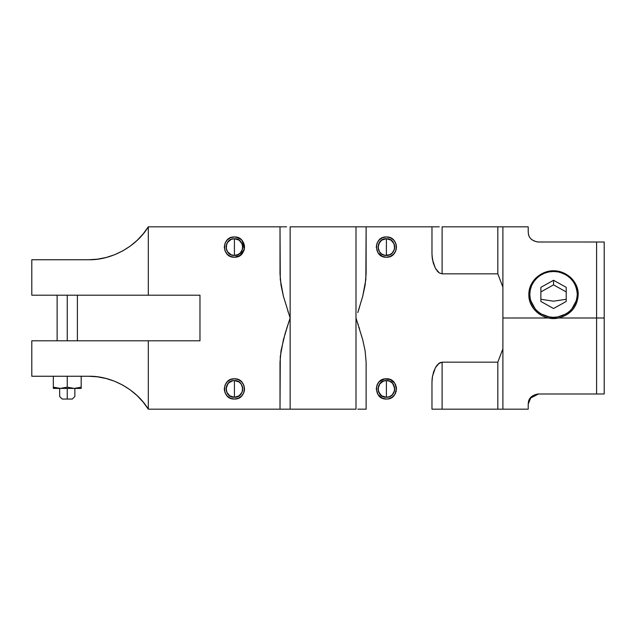 <?xml version="1.0" encoding="UTF-8"?>
<svg xmlns="http://www.w3.org/2000/svg" width="636" height="636" viewBox="0 0 636 636"><rect width="100%" height="100%" fill="white"/><g stroke="black" fill="none" stroke-linecap="round" stroke-linejoin="round"><path stroke-width="0.95" d="M366.121 362.075L366.121 409.179L366.121 362.162L365.12 350.834L362.719 339.735L355.993 318L355.993 409.179L290.143 409.179L290.143 226.821L355.993 226.821L355.993 318L355.993 226.821L366.121 226.821L365.843 279.522L362.711 296.296L357.925 312.173M393.549 381.751L394.805 383.285L390.258 379.557L384.406 378.984L379.223 381.751L377.021 385.042L376.25 388.914L377.959 394.543L382.506 398.279L386.386 399.05C399.472 399.662 399.44 378.158 386.386 378.786C373.332 378.158 373.3 399.662 386.386 399.05L388.358 398.851L386.386 399.05M377.967 383.285L377.029 385.034M382.498 398.271L384.398 398.851M442.107 409.179L442.107 362.162L497.821 362.162L497.821 409.179L442.107 409.179L502.893 409.179L497.821 409.179L497.821 362.162L442.107 362.162L439.269 363.084L435.422 367.656L432.528 376.138L431.971 382.077L431.971 409.179L442.107 409.179L440.613 409.179L442.107 409.179L442.107 362.162L438.554 363.617M238.357 396.292L234.422 397.277L234.422 380.559L232.792 380.718L228.507 383.007L226.225 387.284L226.694 392.118L229.779 395.862L234.422 397.277L239.064 395.862L242.141 392.118L242.618 387.284L241.37 384.271L239.064 381.966L234.422 380.559L234.422 397.277C245.218 397.786 245.194 380.042 234.422 380.559L238.381 381.56M596.6 393.986L596.6 318L558.575 318L596.6 318L596.6 242.014L596.6 318L604.2 318L604.2 242.014L537.762 241.998C527.133 239.661 528.492 232.927 528.214 230.693L528.214 226.821L528.214 230.693C528.476 233.046 527.236 239.716 537.754 241.998L604.2 242.014L604.2 393.986L596.6 393.986L596.6 318L604.2 318L604.2 393.986L537.754 394.002C527.244 396.292 528.46 402.962 528.214 405.307L528.214 409.179L528.214 405.307C528.476 403.081 527.133 396.347 537.762 394.002L596.6 393.986L538.35 393.986M578.219 294.667C578.728 280.182 563.337 267.979 548.733 271.286C536.379 274.514 529.756 282.305 528.866 294.667C528.357 280.182 543.756 267.979 558.36 271.286C570.715 274.514 577.337 282.305 578.219 294.667C577.337 307.021 570.715 314.812 558.36 318.04C543.756 321.347 528.357 309.144 528.866 294.667M357.782 312.602L362.711 296.296L365.112 285.19L366.121 273.838L366.121 226.821L431.971 226.821L431.971 253.923L432.528 259.854L435.422 268.336L439.261 272.916L442.107 273.838L497.821 273.838L502.893 287.186L502.893 226.821L502.893 287.186L497.821 273.838L497.821 226.821L528.214 226.821L528.214 231.886C528.437 234.239 528.572 240.678 538.35 242.014L545.45 242.014M548.518 318L502.893 318L548.518 318M577.273 294.404C576.415 282.519 570.055 275.022 558.177 271.922C544.13 268.742 529.327 280.476 529.82 294.404L530.273 289.929L531.624 285.628L533.819 281.669L536.768 278.194L540.362 275.348L544.464 273.226L548.916 271.922L553.543 271.485L558.177 271.922L562.622 273.226L566.724 275.348L570.325 278.194L573.275 281.669L575.469 285.628L576.812 289.929L577.273 294.404L576.812 298.872L575.469 303.173L573.275 307.132L570.325 310.606L566.724 313.461L562.622 315.575L558.177 316.879L553.543 317.316L548.916 316.879L544.464 315.575L540.362 313.461L536.768 310.606L533.819 307.132L531.624 303.173L530.273 298.872L529.82 294.404C529.327 308.325 544.13 320.059 558.177 316.879C570.055 313.779 576.415 306.282 577.273 294.404M386.386 380.559C375.614 380.042 375.59 397.786 386.386 397.277L386.386 380.559L383.182 381.195L380.471 383.007L378.659 385.718L378.023 388.914L378.659 392.118L381.743 395.862L386.386 397.277L389.582 396.641L392.293 394.829L394.582 390.544L394.582 387.284L392.293 383.007L389.582 381.195L386.386 380.559L386.386 397.277C397.182 397.786 397.158 380.042 386.386 380.559L387.221 380.598M242.515 245.011L242.777 247.086L242.141 243.882L239.064 240.13L234.422 238.723L234.422 255.441C245.218 255.95 245.194 238.206 234.422 238.723L235.256 238.77M529.033 297.441L537.094 312.427L553.431 318.501L569.888 312.522L578.052 297.441M56.771 388.071L53.329 387.165L60.293 388.413L67.257 387.165L74.221 388.413L53.329 388.413L53.329 387.165L60.293 388.413L67.257 387.165L67.257 376.25L67.257 387.165L74.221 388.413L81.185 387.165L81.185 388.071M53.329 387.165L53.329 376.25L53.329 388.413L67.257 388.413L67.257 396.514C57.455 396.514 57.455 396.514 67.257 396.514L67.257 388.413L81.185 388.413L74.221 388.413L81.185 387.165L81.185 376.25L81.185 387.165M566.207 299.286L553.543 301.178L540.878 299.286L553.543 301.178L566.207 299.286M384.788 255.29L386.386 255.441L386.386 238.723C375.614 238.206 375.59 255.95 386.386 255.441C397.182 255.95 397.158 238.206 386.386 238.723L387.221 238.77M386.386 257.214C399.472 257.834 399.44 236.33 386.386 236.95C373.332 236.33 373.3 257.834 386.386 257.214L390.258 256.443L393.549 254.249L395.743 250.958L396.514 247.086L395.743 243.206L393.549 239.923L390.258 237.721L386.386 236.95L382.506 237.721L379.223 239.923L377.021 243.206L376.25 247.086L377.959 252.715L382.506 256.443L386.386 257.214L384.406 257.016M242.252 240.654L244.359 249.058L240.058 255.497L234.422 257.214C247.507 257.834 247.476 236.33 234.422 236.95L230.542 237.721L227.259 239.923L225.057 243.206L224.285 247.086L225.057 250.958L227.259 254.249L230.542 256.443L234.422 257.214L238.293 256.443L241.585 254.249L243.779 250.958L244.55 247.086L243.779 243.206L241.585 239.923L238.293 237.721L234.422 236.95C221.368 236.33 221.328 257.834 234.422 257.214L232.442 257.016M396.196 386.41L396.514 388.914L394.805 383.285L395.743 385.042M395.743 392.794L394.805 394.543L396.514 388.914M88.428 259.75L31.8 259.75L31.8 295.207L199.974 295.207L199.974 340.793L199.974 295.207L31.8 295.207L31.8 259.75L88.428 259.75L97.316 259.186L106.061 257.516L114.536 254.766L122.589 250.974L130.11 246.196L136.979 240.519L143.068 234.024L148.307 226.821L148.307 295.207L148.307 226.821L280.007 226.821L148.307 226.821C136.509 246.537 111.395 260.347 88.428 259.75L97.316 259.186L106.061 257.516M114.536 254.766L122.589 250.974L130.11 246.196M136.979 240.519L143.068 234.024M286.598 226.821L280.007 226.821L280.007 273.838L281.017 285.166L283.41 296.265L290.143 318L284.944 334.234L281.017 350.81L280.007 362.162L280.007 409.179L148.307 409.179C136.509 389.463 111.395 375.653 88.428 376.25L31.8 376.25L88.428 376.25L97.316 376.814L88.428 376.25M439.269 226.821L356.947 226.821M361.749 226.821L361.184 226.821M360.183 226.821L359.531 226.821M31.8 340.793L31.8 376.25L31.8 340.793L199.974 340.793L31.8 340.793M143.068 401.976L136.979 395.481L143.068 401.976L148.307 409.179L148.307 340.793L148.307 409.179L289.3 409.179M234.422 399.05L238.293 398.279L241.585 396.077L243.779 392.794L244.55 388.914L243.779 385.042L241.585 381.751L238.293 379.557L234.422 378.786L230.542 379.557L227.259 381.751L225.057 385.042L224.285 388.914L225.057 392.794L227.259 396.077L230.542 398.279L234.422 399.05C247.507 399.662 247.476 378.158 234.422 378.786C221.368 378.158 221.328 399.662 234.422 399.05M553.543 308.524L566.207 301.464L566.207 287.337L553.543 280.277L540.878 287.337L540.878 301.464L553.543 308.524L566.207 301.464L566.207 287.337L553.543 280.277L540.878 287.337L540.878 301.464L553.543 308.524M357.782 409.179L366.121 409.179M74.857 388.413L74.857 396.514L72.321 399.05L62.193 399.05L59.657 396.514L59.657 388.413M280.007 409.179L280.285 356.478L283.418 339.719L288.315 323.501M280.285 409.179L283.425 409.179L280.285 409.179M284.379 409.179L283.41 409.179M67.257 396.514C57.455 396.514 57.455 396.514 67.257 396.514L67.257 399.05C60.722 399.05 60.722 399.05 67.257 399.05L67.257 396.514C77.059 396.514 77.059 396.514 67.257 396.514C77.059 396.514 77.059 396.514 67.257 396.514M281.271 226.821L282.082 226.821M281.017 226.821L280.007 226.821L281.017 226.821M288.346 323.398L290.143 318L283.418 296.281M383.921 380.932L380.908 382.602M379.923 383.611L378.03 388.572M378.038 389.399L379.43 393.557M381.743 395.862L379.438 393.557L381.258 395.52M382.443 396.292L386.386 397.277M243.93 385.432L244.55 388.914L244.24 391.418M242.841 394.543L242.499 395.036M224.484 390.894L224.285 388.914M394.479 245.011L394.582 248.716L394.105 243.882L391.029 240.13L386.386 238.723L381.743 240.13L383.182 239.359M379.183 251.323L378.189 248.716L379.438 251.729L381.743 254.034L379.438 251.729L380.813 253.311M378.189 248.716L378.659 243.882L378.023 247.086L379.43 251.721M379.438 242.443L381.743 240.13L378.659 243.882M383.921 239.096L382.443 239.708M381.441 240.344L380.869 240.805M379.962 241.736L378.03 246.728M394.582 387.284L394.582 390.544M378.189 390.544L378.659 385.718M379.438 384.271L383.182 381.195M225.995 394.543L227.259 396.077M230.534 398.271L232.434 398.851M242.777 247.086L242.618 248.716L242.777 247.086M229.779 254.034L227.473 251.729L231.218 254.805L234.422 255.441L237.618 254.805L240.329 252.993L242.531 249.113M226.225 248.716L226.694 243.882L226.225 248.716L227.958 252.389M227.473 242.443L231.218 239.359L228.507 241.171L226.694 243.882M502.893 287.186L502.893 348.814L497.821 362.162L502.893 348.814L502.893 409.179L502.893 287.186M390.258 398.279L388.358 398.851L392.015 397.341L394.805 394.543M377.959 394.543L379.223 396.077M395.743 243.206L394.805 241.457M380.757 238.659L379.223 239.923L380.757 238.659M355.993 226.821L290.143 226.821L290.143 409.179L355.993 409.179L355.993 318L362.711 339.719M359.531 328.804L359.022 327.214M359.531 409.179L365.843 409.179L359.531 409.179M378.539 244.208L379.923 241.783M227.473 384.271L229.779 381.966L231.973 380.924L229.389 382.244M227.958 383.611L226.066 388.731M226.209 390.488L227.465 393.557M229.779 395.862L227.958 394.217M228.777 395.083L229.342 395.552L228.777 395.083M290.143 409.179L288.346 409.179M502.893 226.821L442.107 226.821L442.107 273.838L439.269 272.924L435.429 268.352L433.203 262.779L432.027 255.783M436.01 269.346L436.336 269.847M432.202 257.699L432.114 256.896M431.979 254.297L431.971 226.821M359.523 307.204L358.418 310.662M357.782 323.398L358.338 325.099M362.719 339.735L365.12 350.834L366.121 362.162M432.528 376.13L432.146 378.77M432.114 379.096L431.971 382.077L432.528 376.138L434.157 370.383L433.211 373.205L435.422 367.656L437.083 365.144L435.231 368.021M435.159 368.165L437.083 365.136L440.621 362.409M395.743 250.958L394.805 252.715M390.258 256.443L388.358 257.016M382.498 256.443L380.757 255.505M382.506 237.721L384.406 237.149M553.543 284.864L540.878 291.924L553.543 284.864L553.543 280.277L553.543 284.864L566.207 291.924L553.543 284.864M439.269 272.924L442.107 273.838L439.261 272.916L437.075 270.849L438.188 272.057M366.121 226.821L362.719 226.821M236.878 380.932L239.446 382.236M241.131 383.937L242.769 388.572M242.626 390.488L241.37 393.557L238.413 396.26M432.114 256.928L432.528 259.87M130.11 389.804L136.979 395.481L130.11 389.804L122.589 385.026L114.536 381.234L106.061 378.484L97.316 376.814M122.589 385.026L114.536 381.234M432.528 409.179L436.105 409.179M437.083 409.179L433.203 409.179M242.515 386.847L242.618 390.544M227.219 393.159L226.058 388.914L226.694 385.718M229.779 381.966L231.218 381.195M377.959 252.715L379.223 254.249M225.995 252.715L227.259 254.249M380.821 395.155L378.277 390.949M378.03 389.216L378.038 388.469M378.539 386.044L379.668 383.937M442.107 273.838L442.107 226.821L497.821 226.821L497.821 273.838L442.107 273.838M67.257 340.793L67.257 295.207L67.257 340.793M283.41 296.265L280.285 279.53L280.007 226.821M227.219 251.323L226.313 249.113M226.066 247.38L226.225 245.456L227.958 241.783M284.944 334.234L285.977 330.815M286.605 328.804L287.711 325.338M288.346 312.602L287.782 310.869M244.359 245.106L244.359 249.058M230.542 237.721L232.442 237.149M431.971 409.179L431.971 382.077M240.631 396.92L241.163 396.474M242.205 395.401L242.586 394.916M244.248 391.379L244.359 390.894M239.2 379.986L238.309 379.565M238.254 379.541L237.387 379.231M530.019 398.343L538.541 393.986M67.257 399.05C73.792 399.05 73.792 399.05 67.257 399.05M243.771 250.982L241.585 254.249L238.301 256.443M234.422 238.723C223.649 238.206 223.626 255.95 234.422 255.441L234.422 238.723L231.218 239.359M381.743 254.034L384.756 255.282L389.582 254.805L392.293 252.993L394.495 249.113M394.59 390.488L393.334 393.557L391.959 395.147M393.589 393.159L394.495 390.949M394.741 389.145L394.733 388.572M394.59 387.348L393.096 383.937M391.911 382.649L391.331 382.18M388.842 380.932L391.41 382.244M531.076 397.055L528.214 404.114L528.214 409.179L502.893 409.179M387.984 255.29L388.978 255.028M391.832 253.422L393.334 251.729L394.59 248.652M391.911 240.813L391.331 240.344M390.321 239.708L388.835 239.088L390.321 239.708M238.413 239.74L239.891 240.766M240.877 241.783L242.618 245.456L242.769 247.38M242.626 248.652L241.37 251.721L239.486 253.724M238.357 254.456L234.422 255.441M240.074 255.489L241.577 254.257M243.779 250.958L244.367 248.986M244.542 247.444L244.359 245.106L242.857 241.473M242.841 241.457L242.205 240.599M241.124 239.486L236.171 237.101M229.477 240.344L228.904 240.805M227.998 241.736L226.209 245.512M226.066 246.744L226.066 247.309M226.209 248.652L227.465 251.721M226.066 388.572L227.704 383.937M228.944 382.602L229.771 381.974M234.422 380.559C223.649 380.042 223.626 397.786 234.422 397.277M386.386 238.723L386.386 255.441M440.613 409.179L439.261 409.179M396.212 391.379L396.323 390.894M393.016 381.258L392.484 380.829M391.22 380.018L390.273 379.565M390.218 379.541L389.351 379.231M392.841 383.611L394.741 388.731M392.81 241.736L394.582 245.456L394.733 247.364M239.549 253.685L239.979 253.319M240.845 252.428L241.155 252.031M396.212 249.543L396.323 249.058M396.323 245.114L396.196 244.574M393.016 239.43L392.484 238.993M391.22 238.182L389.351 237.395M77.393 295.207L77.393 340.793M57.129 340.793L57.129 295.207"/></g></svg>
